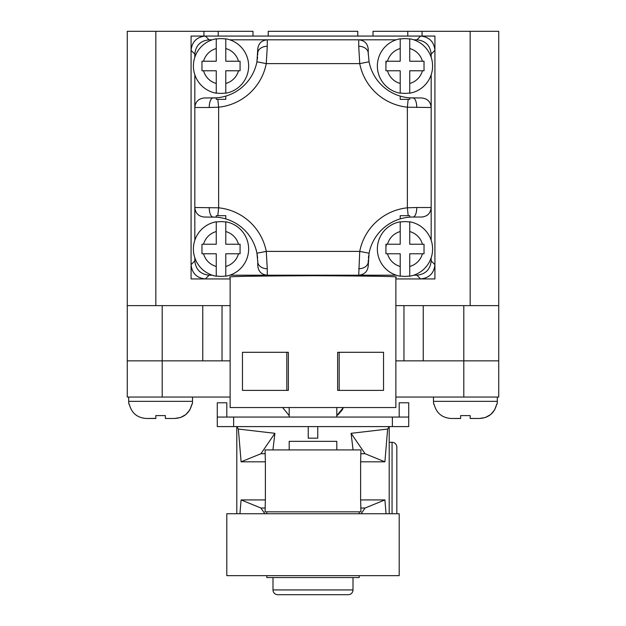 <?xml version="1.0" encoding="UTF-8"?>
<svg xmlns="http://www.w3.org/2000/svg" width="626" height="626" viewBox="0 0 626 626"><rect width="100%" height="100%" fill="white"/><g stroke="black" fill="none" stroke-linecap="round" stroke-linejoin="round"><path stroke-width="0.94" d="M268.233 36.065L268.233 31.3L357.767 31.3L357.767 36.065M230.133 305.621L127.266 305.621L127.266 31.3L252.99 31.3L252.99 36.065M373.01 36.065L373.01 31.3L498.734 31.3L498.734 360.866L463.803 360.866L498.734 360.866L498.734 397.056L395.867 397.056M498.734 305.621L395.867 305.621M127.266 305.621L127.266 360.866L230.133 360.866M420.633 278.946L416.885 275.197C425.5 274.29 430.265 269.532 431.173 260.917L434.921 264.665C434.014 273.28 429.248 278.038 420.633 278.946L395.867 278.946L434.921 278.946L434.921 36.065L191.079 36.065L191.079 278.946L230.133 278.946L205.367 278.946C196.752 278.038 191.986 273.28 191.079 264.665L194.827 260.917L194.827 257.779M423.246 360.866L463.803 360.866L403.966 360.866L423.246 360.866L423.246 305.621M395.867 360.866L403.966 360.866L403.966 305.621M407.776 36.065L407.776 31.3M218.224 31.3L218.224 36.065M222.034 305.621L222.034 360.866L127.266 360.866L127.266 397.056L162.197 397.056L162.197 305.621M230.133 397.056L162.197 397.056M128.69 397.056L128.69 401.344A17.145 17.145 0 0 0 128.933 404.2L128.933 404.2M128.69 401.344L192.511 401.344A17.145 17.145 0 0 1 192.268 404.2L191.908 404.2C189.631 413.176 183.848 417.933 174.576 418.489L165.366 418.489L165.366 415.601L155.835 415.601L155.835 418.489L146.625 418.489C137.36 417.941 131.585 413.183 129.292 404.2M192.511 401.344L192.511 397.056M165.366 418.489L174.576 418.489L180.538 417.503M146.625 418.489L155.835 418.371M180.601 417.479L185.852 414.553M185.899 414.514L189.78 409.999M189.85 409.873L191.869 404.435M155.835 415.601L165.366 415.601M433.489 397.056L433.489 401.344A17.145 17.145 0 0 0 433.732 404.2L433.732 404.2M433.489 401.344L497.31 401.344A17.145 17.145 0 0 1 497.067 404.2L496.708 404.2C494.43 413.176 488.648 417.933 479.375 418.489L470.165 418.489L470.165 415.601L460.634 415.601L460.634 418.489L451.424 418.489C442.159 417.941 436.377 413.183 434.092 404.2M497.31 401.344L497.31 397.056M470.165 418.434L479.375 418.489L485.338 417.503M451.424 418.489L460.634 418.426M485.4 417.479L490.651 414.553M490.698 414.514L494.571 409.999M494.65 409.873L496.668 404.435M460.634 415.601L470.165 415.601M289.189 415.601L282.616 407.534M343.377 407.534L336.811 415.601L338.251 414.553M338.298 414.514L342.179 409.999M342.25 409.873L343.384 407.534M238.483 244.242A18.099 18.099 0 0 0 225.783 231.55L225.783 222.05A27.372 27.372 0 0 0 216.26 222.05L216.26 221.8A27.622 27.622 0 0 0 216.26 276.215A27.622 27.622 0 0 1 216.26 221.8L216.26 244.242L201.971 244.242L201.971 253.773L216.26 253.773L216.26 275.964A27.372 27.372 0 0 0 225.783 275.964L225.783 253.773L240.071 253.773L240.071 244.242L225.783 244.242L225.783 221.8A27.622 27.622 0 0 1 225.783 276.215A27.622 27.622 0 0 0 225.783 221.8M240.071 253.773L240.071 250.643M225.783 275.964L225.783 266.465A18.099 18.099 0 0 0 238.483 253.773L239.68 253.773M203.56 253.773A18.099 18.099 0 0 0 216.26 266.465L216.26 275.964M201.971 253.773L202.754 253.773M202.362 244.242L201.971 244.242M216.26 222.05L216.26 231.55A18.099 18.099 0 0 0 203.56 244.242M422.44 244.242A18.099 18.099 0 0 0 409.74 231.55L409.74 222.05A27.372 27.372 0 0 0 400.217 222.05L400.217 221.8A27.622 27.622 0 0 0 400.217 276.215A27.622 27.622 0 0 1 400.217 221.8L400.217 244.242L385.929 244.242L385.929 253.773L400.217 253.773L400.217 275.964A27.372 27.372 0 0 0 409.74 275.964L409.74 253.773L424.029 253.773L424.029 244.242L409.74 244.242L409.74 221.8A27.622 27.622 0 0 1 409.74 276.215A27.622 27.622 0 0 0 409.74 221.8M424.029 253.773L424.029 250.643M424.029 247.364L424.029 244.242M409.74 275.964L409.74 266.465A18.099 18.099 0 0 0 422.44 253.773L423.638 253.773M387.517 253.773A18.099 18.099 0 0 0 400.217 266.465L400.217 275.964M385.929 253.773L386.712 253.773M386.32 244.242L385.929 247.364M400.217 222.05L400.217 231.55A18.099 18.099 0 0 0 387.517 244.242M422.44 61.238A18.099 18.099 0 0 0 409.74 48.546L409.74 39.047A27.372 27.372 0 0 0 400.217 39.047L400.217 38.796A27.622 27.622 0 0 0 400.217 93.211A27.622 27.622 0 0 1 400.217 38.796L400.217 61.238L385.929 61.238L385.929 70.769L400.217 70.769L400.217 92.961A27.372 27.372 0 0 0 409.74 92.961L409.74 70.769L424.029 70.769L424.029 61.238L409.74 61.238L409.74 38.796A27.622 27.622 0 0 1 409.74 93.211A27.622 27.622 0 0 0 409.74 38.796M424.029 64.361L424.029 61.238M409.74 92.961L409.74 83.461A18.099 18.099 0 0 0 422.44 70.769M387.517 70.769A18.099 18.099 0 0 0 400.217 83.461L400.217 92.961M385.929 70.769L386.712 70.769M386.32 61.238L385.929 64.368M400.217 39.047L400.217 48.546A18.099 18.099 0 0 0 387.517 61.238M238.483 61.238A18.099 18.099 0 0 0 225.783 48.546L225.783 39.047A27.372 27.372 0 0 0 216.26 39.047L216.26 38.796A27.622 27.622 0 0 0 216.26 93.211A27.622 27.622 0 0 1 216.26 38.796L216.26 61.238L201.971 61.238L201.971 70.769L216.26 70.769L216.26 92.961A27.372 27.372 0 0 0 225.783 92.961L225.783 70.769L240.071 70.769L240.071 61.238L225.783 61.238L225.783 38.796A27.622 27.622 0 0 1 225.783 93.211A27.622 27.622 0 0 0 225.783 38.796M225.783 92.961L225.783 83.461A18.099 18.099 0 0 0 238.483 70.769L240.071 70.769L240.071 67.647M203.56 70.769A18.099 18.099 0 0 0 216.26 83.461L216.26 92.961M201.971 70.769L202.754 70.769M202.362 61.238L201.971 61.238M216.26 39.047L216.26 48.546A18.099 18.099 0 0 0 203.56 61.238M336.811 417.057L336.811 407.534M289.189 417.057L289.189 407.534M286.81 352.289L288.367 352.289L288.367 390.389L242.465 390.389L242.465 352.289L286.81 352.289L286.81 390.389M339.19 352.289L337.633 352.289L337.633 390.389L383.535 390.389L383.535 352.289L339.19 352.289L339.19 390.389M395.867 277.169C400.577 276.489 372.955 276.003 313 275.722C253.045 276.003 225.423 276.489 230.133 277.169L230.133 407.534L395.867 407.534L395.867 277.169M194.827 57.232L194.827 54.094C195.735 45.479 200.5 40.721 209.115 39.814L212.253 39.814M194.827 54.094L191.079 50.346C191.986 41.731 196.752 36.973 205.367 36.065L209.115 39.814M434.921 264.665L434.921 50.346L431.173 54.094L431.173 57.232M431.173 74.776L431.173 207.511C430.61 213.294 427.433 216.463 421.642 217.034L413.011 217.034A44.767 44.767 0 0 0 369.074 253.217L368.245 265.674C367.689 271.449 364.512 274.626 358.721 275.197L229.789 275.197M431.173 260.917L431.173 257.779M431.173 240.235L431.173 207.511L416.775 207.511A9.523 3.764 90 0 1 413.011 217.034L409.74 217.159L409.74 215.673L400.217 215.673L400.217 218.904A44.767 44.767 0 0 0 369.074 253.217L359.731 251.394A54.29 54.29 0 0 1 407.362 207.809L416.775 207.511M229.789 39.814L396.211 39.814M413.747 39.814L416.885 39.814L420.633 36.065L205.367 36.065M194.827 240.235L194.827 74.776M191.079 50.346L191.079 264.665M416.885 275.197L413.747 275.197M396.211 275.197L358.721 275.197L359.731 251.394L266.269 251.394L267.279 268.742A9.523 6.941 180 0 1 257.755 261.801L256.926 253.217A44.767 44.767 0 0 0 216.26 217.159L204.358 217.034C198.583 216.479 195.406 213.31 194.827 207.511L218.638 207.809L217.817 215.673L216.26 215.673L216.26 217.159L212.989 217.034A9.523 3.764 90 0 1 209.225 207.511M212.253 275.197L209.115 275.197L205.367 278.946M420.633 36.065C429.248 36.973 434.014 41.731 434.921 50.346M431.173 54.094C430.265 45.479 425.5 40.721 416.885 39.814M194.827 260.917C195.735 269.532 200.5 274.29 209.115 275.197M408.183 215.673L407.362 207.809L407.362 107.203A54.29 54.29 0 0 1 359.731 63.617L358.721 46.269A9.523 6.941 -0 0 1 368.245 53.21L369.074 61.794A44.767 44.767 0 0 0 409.74 97.852L421.642 97.977C427.417 98.532 430.594 101.702 431.173 107.5L407.362 107.203L408.183 99.338L409.74 99.338L409.74 97.852L413.011 97.977A9.523 3.764 -90 0 1 416.775 107.5M267.279 46.269L266.269 63.617L256.926 61.794L257.755 49.337C258.311 43.562 261.488 40.385 267.279 39.814L267.279 46.269A9.523 6.941 180 0 0 257.755 53.21L257.755 49.337M408.183 99.338L400.217 99.338L400.217 96.107A44.767 44.767 0 0 1 369.074 61.794L359.731 63.617L266.269 63.617A54.29 54.29 0 0 1 218.638 107.203L209.225 107.5A9.523 3.764 -90 0 1 212.989 97.977A44.767 44.767 0 0 0 256.926 61.794A44.767 44.767 0 0 1 225.783 96.107L225.783 99.338L225.783 96.107M267.279 268.742L267.279 275.197C261.504 274.642 258.327 271.465 257.755 265.674L257.755 261.801M257.755 261.605A44.767 44.767 0 0 0 257.732 260.463M257.591 258.006A44.767 44.767 0 0 0 225.783 218.904L225.783 215.673L217.817 215.673M368.659 255.698A44.767 44.767 0 0 0 368.409 258.014M368.276 260.08A44.767 44.767 0 0 0 368.245 261.801A9.523 6.941 0 0 1 358.721 268.742M209.225 107.5L194.827 107.5C195.39 101.717 198.567 98.548 204.358 97.977L216.26 97.852L216.26 99.338L225.783 99.338M257.341 59.313A44.767 44.767 0 0 0 257.591 56.997M257.724 54.931A44.767 44.767 0 0 0 257.755 53.21M358.721 46.269L358.721 39.814C364.496 40.369 367.673 43.546 368.245 49.337L368.245 53.21M368.245 53.406A44.767 44.767 0 0 0 368.268 54.548M256.926 253.217L266.269 251.394A54.29 54.29 0 0 0 218.638 207.809L218.638 107.203L217.817 99.338M216.26 215.673L216.26 217.159M212.989 97.977L216.26 97.852L216.26 99.338M409.74 99.338L409.74 97.852M413.011 217.034L409.74 217.159L409.74 215.673L408.958 215.673M400.217 215.673L400.217 218.904M392.369 426.588L408.723 426.588L408.723 417.057L392.369 417.057L392.369 426.588L389.2 426.588L387.635 429.06L384.904 461.824L360.623 461.824L360.936 449.922L265.064 449.922L265.377 461.824L241.096 461.824L260.925 453.733L265.064 453.733M392.369 417.057L217.277 417.057L217.277 426.588L233.631 426.588L233.631 417.057M389.2 513.735L389.2 426.588L317.765 426.588L317.765 438.169L317.765 426.588L308.235 426.588L308.235 438.169L308.235 426.588L233.631 426.588M217.277 417.057L217.277 402.776L226.8 402.776L226.8 417.057M408.723 417.057L408.723 402.776L399.2 402.776L399.2 417.057M396.821 447.066L396.821 513.735L396.821 447.066A4.765 4.765 0 0 0 392.056 442.3L389.2 442.3M272.999 577.555L272.999 589.935A4.765 4.765 0 0 0 277.756 594.7L348.244 594.7A4.765 4.765 0 0 0 353.001 589.935L353.001 577.555M359.199 575.654L359.199 577.555L266.801 577.555L266.801 575.654M399.2 575.654L226.8 575.654L226.8 513.735L399.2 513.735L399.2 575.654M359.199 513.735L359.199 511.833M266.801 513.735L266.801 511.833M289.189 449.922L289.189 441.346L336.811 441.346L336.811 449.922M239.946 513.735L241.096 499.924L265.377 499.924L265.064 511.833L360.936 511.833L360.623 499.924L384.904 499.924L386.054 513.735M236.8 513.735L236.8 426.588L238.365 429.06L241.096 461.824M387.635 429.06L351.1 433.317L353.072 449.922M317.765 438.169L308.235 438.169M238.365 429.06L274.9 433.317L272.928 449.922M241.096 499.924L260.925 508.022L265.064 508.022M361.163 513.735L365.075 508.022L360.936 508.022M365.075 508.022L384.904 499.924M360.936 453.733L365.075 453.733L384.904 461.824M264.837 513.735L260.925 508.022M274.9 433.317L260.925 453.733M351.1 433.317L365.075 453.733M203.943 36.065L203.943 31.3M155.835 31.3L155.835 305.621M470.165 305.621L470.165 31.3M422.057 31.3L422.057 36.065M463.803 305.621L463.803 397.056M202.754 305.621L202.754 360.866M392.056 513.735L392.056 442.3M272.999 589.935L353.001 589.935M360.623 499.924L360.623 461.824M265.377 499.924L265.377 461.824"/></g></svg>
